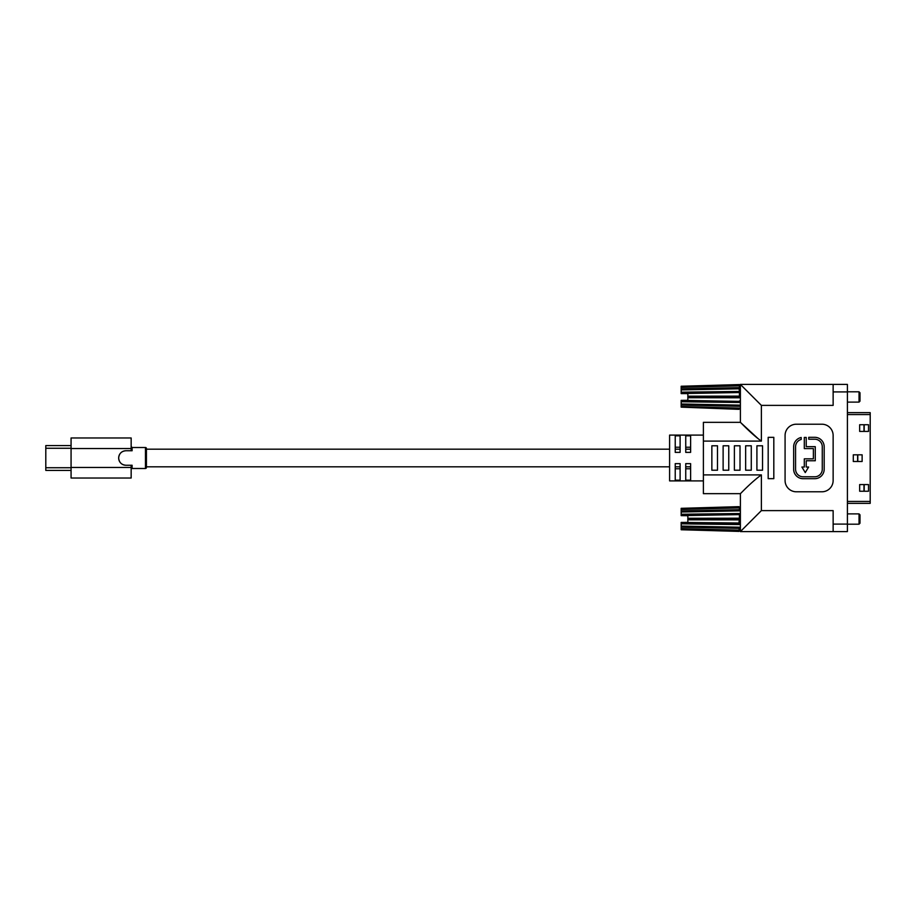 <?xml version="1.0" encoding="UTF-8"?>
<svg xmlns="http://www.w3.org/2000/svg" width="916" height="916" viewBox="0 0 916 916"><rect width="100%" height="100%" fill="white"/><g stroke="black" fill="none" stroke-linecap="round" stroke-linejoin="round"><path stroke-width="1.37" d="M146.423 448.462L146.423 467.538A0.95 0.95 0 0 1 145.461 468.488L145.461 447.512A0.95 0.95 0 0 1 146.423 448.462L146.423 449.184L669.596 449.184M675.229 449.184L675.229 447.226L675.229 449.184L680.107 449.184L680.107 447.226L680.107 449.184M685.74 449.184L685.74 447.226L685.74 449.184L690.618 449.184L690.618 447.226L690.618 449.184M146.423 467.538L146.423 466.817L669.596 466.817M675.229 466.817L675.229 468.774L675.229 466.817L680.107 466.817L680.107 468.774L680.107 466.817M685.74 466.817L685.74 468.774L685.74 466.817L690.618 466.817L690.618 468.774L690.618 466.817M145.461 447.512L132.11 447.512L132.11 450.752L131.16 450.752L131.16 437.974L71.07 437.974L71.07 478.026L131.16 478.026L131.16 465.248L132.11 465.248L132.11 468.488A0.95 0.95 0 0 0 131.16 469.45M131.16 450.752L125.916 450.752C121.507 451.141 119.091 453.557 118.668 458A7.248 7.248 0 0 0 125.916 465.248L132.11 465.248M125.916 450.752A7.248 7.248 0 0 0 118.668 458C119.091 462.431 121.507 464.847 125.916 465.248M145.461 468.488L132.11 468.488M71.07 445.6L45.8 445.6L71.07 445.6M45.8 470.4L71.07 470.4L45.8 470.4L45.8 445.6M675.229 480.179L680.107 480.179L680.107 463.633L675.229 463.633L675.229 480.179M685.74 480.179L690.618 480.179L690.618 463.633L685.74 463.633L685.74 480.179M675.229 435.821L680.107 435.821L680.107 452.367L675.229 452.367L675.229 435.821M690.618 435.821L690.618 452.367L685.74 452.367L685.74 435.821L690.618 435.821M703.385 480.9L669.596 480.9L669.596 435.1L703.385 435.1M847.403 384.411L847.403 531.589L740.391 531.589L740.391 493.667L703.385 493.667L703.385 422.333L740.391 422.333L740.391 384.411L847.403 384.411L833.136 384.411L833.136 405.387L761.379 405.387L740.391 384.411M757.704 438.283L740.391 422.333C741.078 422.86 751.738 434.287 761.379 441.1L761.379 405.387M717.491 445.794L711.858 445.794L711.858 470.206L717.491 470.206L717.491 445.794M728.758 445.794L723.125 445.794L723.125 470.206L728.758 470.206L728.758 445.794M740.013 445.794L734.392 445.794L734.392 470.206L740.013 470.206L740.013 445.794M751.28 445.794L745.647 445.794L745.647 470.206L751.28 470.206L751.28 445.794M833.136 435.466A11.267 11.267 0 0 0 821.87 424.211L796.336 424.211A11.267 11.267 0 0 0 785.081 435.466L785.081 480.534A11.267 11.267 0 0 0 796.336 491.789L821.87 491.789A11.267 11.267 0 0 0 833.136 480.534L833.136 435.466M762.547 445.794L756.914 445.794L756.914 470.206L762.547 470.206L762.547 445.794M773.814 437.344L768.18 437.344L768.18 478.656L773.814 478.656L773.814 437.344M833.136 531.589L833.136 510.613L761.379 510.613L761.379 474.9C751.738 481.713 741.078 493.14 740.391 493.667L703.385 493.667M761.379 510.613L740.391 531.589M740.391 422.333L703.385 422.333M814.702 439.211A7.534 7.534 0 0 1 822.27 446.745L822.27 469.255A7.534 7.534 0 0 1 814.736 476.789L803.103 476.789A7.534 7.534 0 0 1 795.569 469.255L795.569 446.745A7.534 7.534 0 0 1 801.202 439.451L801.202 437.493A9.446 9.446 0 0 0 793.657 446.745L793.657 469.255A9.446 9.446 0 0 0 803.103 478.69L814.736 478.69A9.446 9.446 0 0 0 824.182 469.255L824.182 446.745A9.446 9.446 0 0 0 814.702 437.31L808.736 437.31L808.736 439.211L814.702 439.211M806.217 437.447L804.305 437.447L804.305 448.588L813.374 448.588L813.374 458.836L804.305 458.836L804.305 467.046L801.901 467.046L805.267 472.576L808.622 467.046L806.217 467.046L806.217 460.748L815.274 460.748L815.274 446.676L806.217 446.676L806.217 437.447M675.229 468.774L680.107 468.774M685.74 468.774L690.618 468.774M675.229 447.226L680.107 447.226M690.618 447.226L685.74 447.226M847.403 412.647L870.2 412.647L870.2 503.353L847.403 503.353M859.666 431.425L868.517 431.425L868.517 424.738L859.666 424.738L859.666 431.425M859.666 491.251L868.517 491.251L868.517 484.575L859.666 484.575L859.666 491.251M853.288 461.492L862.128 461.492L862.128 454.817L853.288 454.817L853.288 461.492M857.616 454.817L857.616 461.492M857.8 461.492L857.8 454.817M863.994 484.575L863.994 491.251M864.189 491.251L864.189 484.575M863.994 424.738L863.994 431.425M864.189 431.425L864.189 424.738M859.036 513.887L859.987 514.838L859.987 523.231L859.036 524.192L859.036 513.887L847.403 513.887M739.441 518.216L738.96 523.013L681.172 522.429L687.847 522.383L687.847 515.697L681.172 515.639L739.441 514.609L739.441 518.216L739.441 515.067M681.172 508.861L738.96 507.292L738.96 506.663L681.172 508.334L681.172 515.639M681.172 509.445L738.96 507.922L739.441 507.292L739.441 509.708L739.441 507.922M739.441 509.708L739.441 510.876M739.441 513.544L739.441 514.609M739.441 523.013L739.441 519.864M739.441 523.471L739.441 524.536M739.441 530.146L738.96 531.406L681.172 529.746L681.172 526.07L739.441 527.227L738.96 530.146L739.441 528.372M738.96 531.406L739.441 530.788M739.441 507.292L738.96 506.663M681.172 528.635L738.96 530.146L738.96 530.788L681.172 529.219M681.172 522.429L681.172 526.07L738.96 527.204L738.96 528.372L681.172 527.147M681.172 522.841L738.96 523.471L738.96 524.536L681.172 523.837M739.441 519.04L738.96 519.864L687.847 519.807M687.847 518.273L738.96 518.216L738.96 519.04L687.847 519.04M681.172 514.242L738.96 513.544L738.96 514.609L681.172 515.239M739.441 510.853L681.172 512.01L738.96 510.853L738.96 509.708L681.172 510.933M859.036 391.808L859.987 392.769L859.987 401.162L859.036 402.113L859.036 391.808L847.403 391.808M681.172 386.781L738.96 385.212L738.96 384.594L681.172 386.254L681.172 393.571L739.441 392.529L739.441 396.136L739.441 392.987M681.172 387.365L738.96 385.854L739.441 385.212L739.441 387.628L739.441 385.854M739.441 387.628L739.441 391.464L738.96 387.628L681.172 388.853M739.441 391.464L739.441 392.529M739.441 396.136L739.441 397.784M739.441 400.933L739.441 402.456M739.441 405.124L739.441 406.292M739.441 408.078L739.441 408.708M739.441 385.212L739.441 384.594M681.172 407.139L681.172 406.555L738.96 408.078L738.96 408.708L681.172 407.139L738.96 409.338M739.441 405.147L738.96 406.292L681.172 405.067L681.172 406.555M739.441 401.391L681.172 400.361L681.172 403.99L738.96 405.124L681.172 403.99L681.172 405.067M681.172 400.761L738.96 401.391L738.96 402.456L681.172 401.758M739.441 396.96L738.96 397.784L687.847 397.727L687.847 396.96L738.96 396.96L738.96 396.136L687.847 396.193L687.847 393.617L681.172 393.617M681.172 392.163L738.96 391.464L738.96 392.529L681.172 393.159M681.172 400.361L687.847 400.303L687.847 397.727M687.847 396.96L687.847 396.193M681.172 389.93L738.96 388.796L681.172 389.93M71.07 448.554L131.16 448.554M71.07 467.446L131.16 467.446M45.8 467.733L71.07 467.733M71.07 448.267L45.8 448.267M847.403 391.911L833.136 391.911M761.379 441.1L703.385 441.1M761.379 474.9L703.385 474.9M833.136 524.089L847.403 524.089M870.2 414.559L847.403 414.559M870.2 501.441L847.403 501.441M132.11 447.512L131.16 446.55M740.391 513.796L739.441 513.796M740.391 524.284L739.441 524.284M859.036 524.192L847.403 524.192M740.391 391.716L739.441 391.716M740.391 402.204L739.441 402.204M859.036 402.113L847.403 402.113"/></g></svg>
